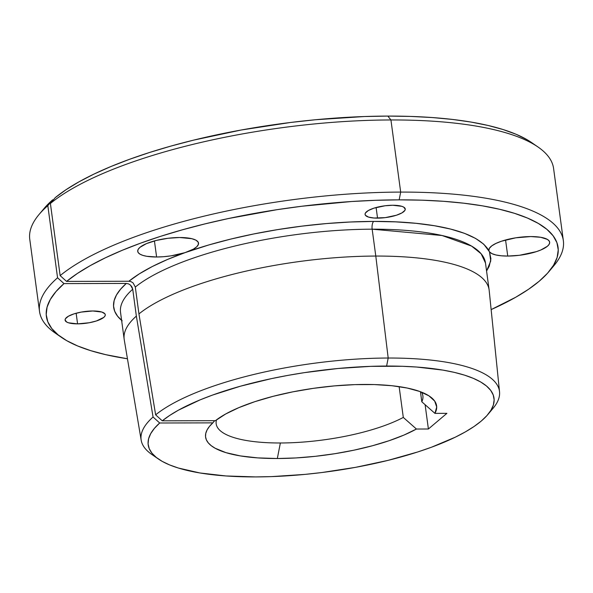 <?xml version="1.0" encoding="UTF-8"?>
<svg xmlns="http://www.w3.org/2000/svg" width="593" height="593" viewBox="0 0 593 593"><rect width="100%" height="100%" fill="white"/><g stroke="black" fill="none" stroke-linecap="round" stroke-linejoin="round"><path stroke-width="0.89" d="M77.579 323.867A20.273 5.893 -7.7 0 1 65.097 320.138A20.273 5.893 -7.7 0 1 92.797 310.984L81.182 312.096L73.947 313.89L68.425 316.217L65.452 318.73L65.082 319.938L66.646 322.014L68.521 322.807L77.579 323.867L89.195 322.755L96.429 320.961L103.79 317.374L104.924 316.121L105.287 314.913L104.887 313.808L101.855 312.044L92.797 310.984A20.273 5.893 -7.7 0 1 105.272 314.713A20.273 5.893 -7.7 0 1 77.579 323.867L76.141 313.237L77.579 323.867M377.548 218.142A20.273 5.893 -7.7 0 1 365.073 214.421A20.273 5.893 -7.7 0 1 392.774 205.26L385.072 205.771L373.916 208.165L368.394 210.493L365.429 213.006L365.058 214.214L365.458 215.318L368.49 217.082L374.064 218.031L385.25 217.631L396.398 215.237L401.921 212.909L404.893 210.396L405.264 209.188L403.7 207.113L401.824 206.32L392.774 205.26A20.273 5.893 -7.7 0 1 405.249 208.988A20.273 5.893 -7.7 0 1 377.548 218.142L376.11 207.513L377.548 218.142M156.604 256.999A30.673 8.917 -7.7 0 1 137.724 251.365A30.673 8.917 -7.7 0 1 179.642 237.511L167.989 238.282L156.359 240.417L146.515 243.597L139.963 247.333L138.258 249.23L137.702 251.054L138.31 252.737L140.067 254.204L142.906 255.405L146.708 256.287L156.604 256.999L163.75 256.695L171.162 255.828L185.009 252.648L167.678 259.393L152.401 266.479L139.399 273.803L128.889 281.245L66.564 281.416A258.163 75.052 -7.7 0 1 399.163 199.848A258.163 75.052 -7.7 0 1 549.022 271.512A258.163 75.052 -7.7 0 1 491.145 309.598L515.725 297.249L528.548 289.28L539.193 281.238L547.554 273.203L553.551 265.249L557.131 257.458L558.25 249.898L556.909 242.648L553.113 235.777L546.902 229.35L538.333 223.428L527.496 218.068L514.479 213.324L499.425 209.24L482.472 205.853L463.778 203.199L443.534 201.301L421.927 200.182L399.163 199.848L400.683 192.088L399.163 199.848L375.673 200.301L351.493 201.524L301.956 206.231L277.072 209.67L228.253 218.565L204.785 223.939L182.236 229.854L160.822 236.259L140.749 243.1L122.202 250.313L105.361 257.822L90.381 265.553L77.409 273.447L66.564 281.416L128.889 281.245A190.271 55.312 -7.7 0 1 185.009 252.648L193.429 249.119L196.846 246.666L198.44 244.249L198.106 242.026L195.86 240.135L191.843 238.697L179.642 237.511A30.673 8.917 -7.7 0 1 198.522 243.145A30.673 8.917 -7.7 0 1 188.396 251.454A190.271 55.312 -7.7 0 1 373.672 221.419C413.832 221.1 474.808 226.704 488.899 250.654A30.673 8.917 -7.7 0 1 488.862 250.424A30.673 8.917 -7.7 0 1 530.779 236.57L515.688 237.83L501.493 241.21L495.881 243.456L491.753 245.88L489.373 248.326L488.899 250.654L489.477 251.832L483.777 244.227L475.616 238.438L464.556 233.368L450.769 229.113L434.499 225.748L416.019 223.316L395.627 221.864L373.672 221.419L350.522 221.99L326.565 223.554L302.2 226.103L277.835 229.58L253.878 233.931L230.729 239.09L208.78 244.961L185.009 252.648A30.673 8.917 -7.7 0 1 156.604 256.999L154.432 240.921L156.604 256.999M507.741 256.065A30.673 8.917 -7.7 0 1 489.477 251.832L490.752 260.979L486.571 271.008L489.21 266.272L490.922 258.859L489.477 251.832L491.864 253.611L495.874 254.96L501.278 255.791L507.741 256.065L519.394 255.294L536.272 251.669L540.868 249.979L547.421 246.243L549.125 244.338L549.681 242.515L549.074 240.84L547.317 239.372L540.675 237.282L530.779 236.57A30.673 8.917 -7.7 0 1 549.659 242.203A30.673 8.917 -7.7 0 1 507.741 256.065L505.57 239.98L507.741 256.065M121.609 320.353A190.271 55.312 -7.7 0 1 126.309 283.432L128.525 283.869L130.519 285.122L132.728 289.228A184.141 53.533 172.3 0 0 120.653 313.104M485.489 263.018L481.145 253.789L471.583 246.095L442.089 235.517L372.159 229.187A6.138 2.431 89.8 0 1 373.672 221.419A6.138 2.431 -90.2 0 0 372.159 229.187L375.792 256.057A184.141 53.533 -7.7 0 1 489.121 289.888L485.489 263.018A184.141 53.533 172.3 0 0 372.159 229.187A184.141 53.533 172.3 0 0 135.308 287.049L138.94 313.919A184.141 53.533 -7.7 0 1 375.792 256.057L372.159 229.187A184.141 53.533 172.3 0 0 135.308 287.049L133.106 282.943L131.105 281.682L128.933 281.245M280.363 442.986A104.294 30.317 172.3 0 0 403.299 417.428L416.427 429.028A116.562 33.883 -7.7 0 1 277.331 458.515L280.363 442.986A104.294 30.317 -7.7 0 1 216.171 423.825A104.294 30.317 -7.7 0 1 216.504 419.859A104.294 30.317 172.3 0 0 280.363 442.986L277.331 458.515L296.033 457.937L315.454 456.306L335.038 453.675L354.221 450.124L372.456 445.743L389.208 440.673L404.011 435.047L416.427 429.028L428.398 428.998L446.9 413.343L434.928 413.373L421.801 401.772L420.444 391.728L421.801 401.772A104.294 30.317 172.3 0 0 421.512 392.143A104.294 30.317 -7.7 0 1 422.883 395.872A104.294 30.317 -7.7 0 1 421.801 401.772L434.928 413.373L436.7 406.998L434.684 401.09L428.954 395.85L419.688 391.454L407.198 388.037L391.884 385.717L374.257 384.568L354.881 384.627L334.408 385.895L313.497 388.326L292.831 391.847L273.099 396.332L254.931 401.639L238.935 407.606L225.622 414.018L215.437 420.674A116.562 33.883 -7.7 0 1 325.134 386.836A116.562 33.883 -7.7 0 1 429.777 396.398A116.562 33.883 -7.7 0 1 434.928 413.373L446.9 413.343L428.398 428.998L416.427 429.028L403.299 417.428A104.294 30.317 -7.7 0 1 280.363 442.986M563.35 240.639L553.595 168.508A264.293 76.831 172.3 0 0 390.928 119.956A264.293 76.831 -7.7 0 1 538.088 147.049L531.58 142.557A258.163 75.052 172.3 0 0 387.837 116.087L390.928 119.956L400.683 192.088A264.293 76.831 172.3 0 0 60.145 275.612L66.564 281.416L60.145 275.612A264.293 76.831 -7.7 0 1 400.683 192.088A264.293 76.831 -7.7 0 1 563.35 240.639A264.293 76.831 -7.7 0 1 551.371 268.503M61.539 337.424A258.163 75.052 -7.7 0 1 63.985 283.595L57.565 277.791A264.293 76.831 172.3 0 0 55.03 332.925L61.539 337.424A258.163 75.052 -7.7 0 0 127.451 358.772L105.702 354.658L90.685 350.641L77.668 345.971L66.779 340.701L58.114 334.867L51.769 328.529L47.788 321.754L46.217 314.594L47.077 307.13L50.346 299.428L56.001 291.556L63.985 283.595L57.565 277.791L47.818 205.66L52.658 199.834A258.163 75.052 172.3 0 0 44.104 208.462L39.027 214.525A264.293 76.831 -7.7 0 1 47.818 205.66A264.293 76.831 172.3 0 0 29.769 239.335L39.523 311.466A264.293 76.831 -7.7 0 1 57.565 277.791L47.818 205.66L52.658 199.834L44.075 208.491M549.022 271.512L554.099 265.449A264.293 76.831 172.3 0 0 400.683 192.088L390.928 119.956A264.293 76.831 172.3 0 0 50.398 203.481L60.145 275.612L50.398 203.481A264.293 76.831 -7.7 0 1 390.928 119.956L387.837 116.087L364.354 116.532L315.513 119.742L290.629 122.462L241.106 130.03L193.459 140.17L170.91 146.086L149.495 152.497L129.422 159.339L110.876 166.544L94.035 174.053L79.054 181.792L66.082 189.678L55.238 197.647L50.398 203.481L55.238 197.647A258.163 75.052 172.3 0 1 387.837 116.087L410.601 116.421L432.208 117.54L452.452 119.43L471.146 122.084L488.098 125.471L503.153 129.556L516.169 134.3L527.007 139.659L531.691 142.624M499.528 391.743L489.181 290.392A184.141 53.533 172.3 0 0 375.792 256.057L388.185 358.031A180.813 52.562 172.3 0 0 155.64 414.833L162.267 420.822A174.483 50.724 -7.7 0 1 386.621 366.051L388.185 358.031A180.813 52.562 -7.7 0 1 499.528 391.743A180.813 52.562 -7.7 0 1 490.233 411.386A180.813 52.562 172.3 0 0 493.139 408.221A180.813 52.562 172.3 0 0 388.185 358.031L386.621 366.051A174.483 50.724 -7.7 0 1 487.898 414.477A174.483 50.724 -7.7 0 1 255.583 476.913L225.948 475.957L199.885 472.962L178.36 468.033L169.568 464.905L162.193 461.361L156.307 457.448L151.971 453.2L149.228 448.649L148.094 443.846L148.584 438.827L150.696 433.653L154.41 428.361L159.687 423.002L212.857 422.861L209.455 426.411L207.09 429.918L205.778 433.35L205.534 436.67L206.364 439.85L208.262 442.852L211.204 445.662L215.163 448.249L225.985 452.659L240.321 455.906L257.651 457.885L277.331 458.515A116.562 33.883 -7.7 0 1 209.67 426.159A116.562 33.883 -7.7 0 1 212.857 422.861L214.673 420.682L212.857 422.861L159.687 423.002L153.061 417.012L136.36 316.099A184.141 53.533 172.3 0 0 124.241 339.73L141.178 440.199A180.813 52.562 -7.7 0 1 153.061 417.012A180.813 52.562 172.3 0 0 151.719 454.386L158.435 459.026A174.483 50.724 -7.7 0 1 159.687 423.002L153.061 417.012L136.36 316.099L132.728 289.228A184.141 53.533 172.3 0 0 120.535 312.363L124.167 339.233A184.141 53.533 -7.7 0 1 136.36 316.099L132.728 289.228L131.994 287.005L130.519 285.122L128.525 283.869L126.309 283.432L120.557 289.236L116.487 294.973L114.145 300.592L113.545 306.032L114.694 311.251L117.577 316.195L122.18 320.82M135.308 287.027L138.94 313.919L155.64 414.833A180.813 52.562 -7.7 0 1 388.185 358.031L375.792 256.057A184.141 53.533 172.3 0 0 138.94 313.919L155.64 414.833L162.267 420.822L169.657 415.456L178.471 410.148L200.019 399.904L212.553 395.064L240.55 386.169L271.572 378.601L287.85 375.399L304.446 372.634L337.943 368.498L370.81 366.348L402.002 366.274L416.605 367.03L442.919 370.106L454.379 372.389L464.556 375.154L473.347 378.356L480.678 381.981L486.468 385.984L490.663 390.327L493.228 394.975L494.139 399.875L493.376 404.982L490.96 410.245L486.905 415.619L481.257 421.052L474.066 426.486L465.394 431.874L455.342 437.16L431.459 447.233L417.865 451.925L388.022 460.376L355.6 467.336L321.858 472.532L304.891 474.4L271.594 476.609L255.583 476.913A174.483 50.724 -7.7 0 1 158.435 459.026M53.429 199.826L52.658 199.834L53.429 199.826M215.437 420.674L162.267 420.822L215.437 420.674M155.366 456.669A180.813 52.562 -7.7 0 1 141.178 440.199M63.985 283.595L126.309 283.432L63.985 283.595M58.47 335.149A264.293 76.831 -7.7 0 1 39.523 311.466M399.133 386.629L403.299 417.428L399.133 386.629M425.107 404.685L428.398 428.998L425.107 404.685M493.139 408.221L487.898 414.477"/></g></svg>
